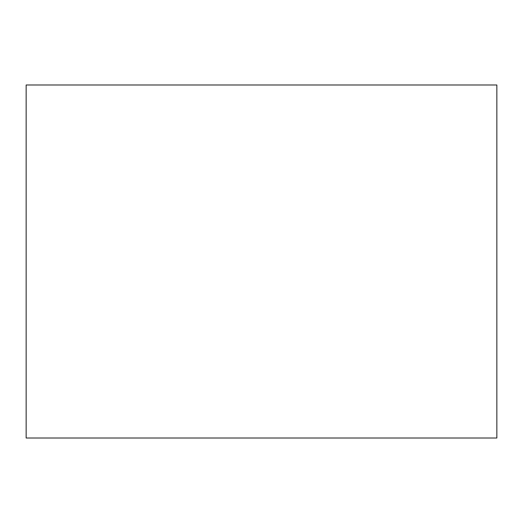 <?xml version="1.0" encoding="UTF-8"?>
<svg xmlns="http://www.w3.org/2000/svg" width="523" height="523" viewBox="0 0 523 523"><rect width="100%" height="100%" fill="white"/><g stroke="black" fill="none" stroke-linecap="round" stroke-linejoin="round"><path stroke-width="0.78" d="M26.15 438.013L26.15 84.988L496.85 84.988L496.85 438.013L26.15 438.013"/></g></svg>
